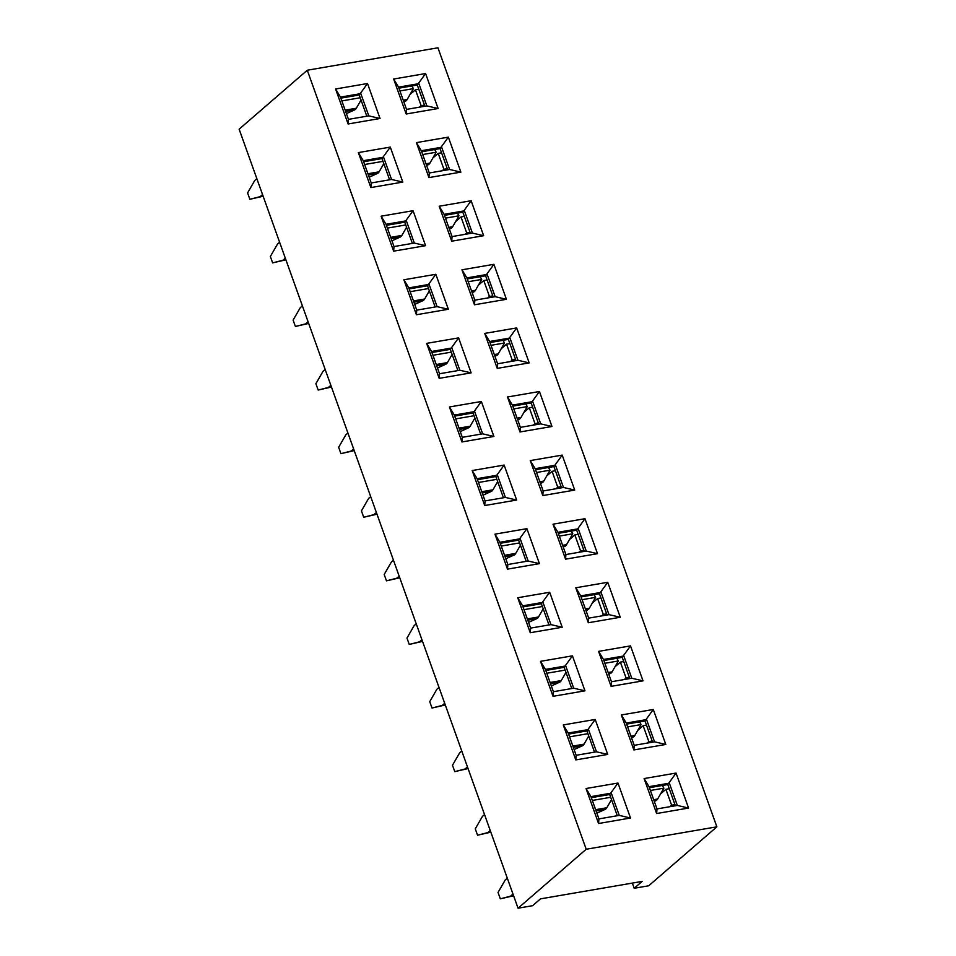 <?xml version="1.0" encoding="UTF-8"?>
<svg xmlns="http://www.w3.org/2000/svg" width="956" height="956" viewBox="0 0 956 956"><rect width="100%" height="100%" fill="white"/><g stroke="black" fill="none" stroke-linecap="round" stroke-linejoin="round"><path stroke-width="1.43" d="M263.031 195.932L249.851 199.278L247.58 192.921L254.738 180.469L256.841 178.653M249.851 199.278L263.139 196.231M262.541 194.558L260.438 196.374M360.221 97.763L341.854 100.918M346.407 113.621L354.676 109.868A8.747 4.72 80.3 0 0 356.337 108.231L361.045 100.057M285.796 259.518L272.627 262.876L270.345 256.507L277.515 244.067L279.618 242.25M272.627 262.876L285.904 259.817M285.306 258.144L283.203 259.972M382.998 161.361L364.63 164.504M369.171 177.219L377.453 173.454A8.747 4.72 80.3 0 0 379.114 171.829L383.81 163.655M308.573 323.116L295.392 326.462L293.122 320.105L300.28 307.665L302.383 305.836M295.392 326.462L308.68 323.415M308.083 321.742L305.968 323.558M405.762 224.947L387.395 228.102M391.948 240.804L400.217 237.052A8.747 4.72 80.3 0 0 401.879 235.415L406.587 227.241M331.338 386.702L318.169 390.06L315.886 383.703L323.056 371.251L325.16 369.434M318.169 390.06L331.445 387.013M330.848 385.328L328.745 387.156M428.539 288.545L410.16 291.7M414.713 304.402L422.994 300.65A8.747 4.72 80.3 0 0 424.643 299.013L429.352 290.839M354.114 450.3L340.934 453.646L338.651 447.289L345.821 434.849L347.924 433.032M340.934 453.646L354.222 450.599M353.612 448.926L351.509 450.742M451.304 352.131L432.937 355.285M437.478 367.988L445.759 364.236A8.747 4.72 80.3 0 0 447.42 362.611L452.128 354.437M376.879 513.898L363.698 517.244L361.428 510.886L368.586 498.446L370.689 496.618M363.698 517.244L376.987 514.197M376.389 512.524L374.286 514.34M474.068 415.729L455.701 418.883M460.254 431.586L468.524 427.834A8.747 4.72 80.3 0 0 470.185 426.197L474.893 418.023M399.644 577.484L386.475 580.842L384.192 574.484L391.363 562.032L393.466 560.216M386.475 580.842L399.751 577.794M399.154 576.11L397.051 577.938M496.845 479.326L478.478 482.481M483.019 495.184L491.3 491.42A8.747 4.72 80.3 0 0 492.961 489.795L497.67 481.621M660.548 793.946L665.914 789.298L669.26 788.724M665.914 789.298L671.614 805.203L674.96 804.629M671.614 805.203L669.857 806.709M650.391 790.481L663.882 788.162L662.389 785.462M663.882 788.162L657.62 799.037A8.747 4.72 -99.7 0 1 655.959 800.674L654.31 801.415M422.421 641.082L409.24 644.428L406.969 638.07L414.127 625.63L416.23 623.814M409.24 644.428L422.528 641.38M421.931 639.707L419.827 641.524M519.61 542.912L501.243 546.067M505.796 558.77L514.065 555.018A8.747 4.72 80.3 0 0 515.726 553.381L520.434 545.207M445.185 704.68L432.016 708.026L429.734 701.668L436.904 689.216L439.007 687.4M432.016 708.026L445.293 704.978M444.695 703.305L442.592 705.122M542.387 606.51L524.008 609.665M528.56 622.368L536.842 618.616A8.747 4.72 80.3 0 0 538.503 616.978L543.199 608.805M467.962 768.265L454.781 771.623L452.499 765.254L459.669 752.814L461.772 750.998M454.781 771.623L468.07 768.564M467.46 766.891L465.357 768.708M565.151 670.108L546.784 673.251M551.337 685.966L559.607 682.202A8.747 4.72 80.3 0 0 561.268 680.576L565.976 672.403M490.727 831.863L477.546 835.209L475.275 828.852L482.433 816.412L484.549 814.584M477.546 835.209L490.834 832.162M490.237 830.489L488.134 832.306M587.916 733.694L569.549 736.849M574.102 749.552L582.371 745.8A8.747 4.72 80.3 0 0 584.032 744.162L588.741 735.989M637.783 730.348L643.149 725.712L646.495 725.126M643.149 725.712L648.837 741.605L652.183 741.031M648.837 741.605L647.093 743.111M627.626 726.883L641.106 724.564L639.612 721.876M641.106 724.564L634.844 735.439A8.747 4.72 -99.7 0 1 633.183 737.076L631.546 737.829M513.491 895.449L500.323 898.807L498.04 892.45L505.21 879.998L507.313 878.182M500.323 898.807L513.611 895.76M513.002 894.075L510.898 895.903M610.693 797.292L592.326 800.447M596.867 813.15L605.148 809.397A8.747 4.72 80.3 0 0 606.809 807.76L611.517 799.586M615.007 666.75L620.384 662.114L623.73 661.54M620.384 662.114L626.072 678.007L629.418 677.434M626.072 678.007L624.328 679.525M604.849 663.285L618.341 660.978L616.847 658.278M618.341 660.978L612.079 671.853A8.747 4.72 -99.7 0 1 610.418 673.478L608.769 674.231M592.242 603.164L597.608 598.516L600.954 597.942M597.608 598.516L603.308 614.421L606.642 613.848M603.308 614.421L601.551 615.927M582.085 599.699L595.576 597.38L594.07 594.692M595.576 597.38L589.314 608.255A8.747 4.72 -99.7 0 1 587.653 609.892L586.004 610.633M569.477 539.566L574.843 534.93L578.189 534.356M574.843 534.93L580.531 550.823L583.877 550.25M580.531 550.823L578.786 552.341M559.308 536.101L572.799 533.783L571.306 531.094M572.799 533.783L566.538 544.669A8.747 4.72 -99.7 0 1 564.876 546.294L563.227 547.047M546.701 475.98L552.066 471.332L555.412 470.758M552.066 471.332L557.766 487.225L561.112 486.652M557.766 487.225L556.01 488.743M536.543 472.503L550.035 470.197L548.541 467.496M550.035 470.197L543.773 481.071A8.747 4.72 -99.7 0 1 542.112 482.708L540.463 483.449M523.936 412.383L529.301 407.734L532.647 407.16M529.301 407.734L534.99 423.639L538.336 423.066M534.99 423.639L533.245 425.145M513.778 408.917L527.258 406.599L525.764 403.91M527.258 406.599L520.996 417.473A8.747 4.72 -99.7 0 1 519.335 419.11L517.698 419.851M501.159 348.785L506.525 344.148L509.871 343.574M506.525 344.148L512.225 360.042L515.571 359.468M512.225 360.042L510.48 361.559M491.002 345.319L504.493 343.001L502.999 340.312M504.493 343.001L498.231 353.887A8.747 4.72 -99.7 0 1 496.57 355.513L494.921 356.265M478.394 285.199L483.76 280.55L487.106 279.977M483.76 280.55L489.448 296.456L492.794 295.882M489.448 296.456L487.703 297.961M468.237 281.733L481.728 279.415L480.223 276.714M481.728 279.415L475.455 290.289A8.747 4.72 -99.7 0 1 473.806 291.927L472.156 292.667M455.618 221.601L460.995 216.964L464.341 216.379M460.995 216.964L466.683 232.858L470.029 232.284M466.683 232.858L464.939 234.375M445.46 218.135L458.952 215.817L457.458 213.128M458.952 215.817L452.69 226.691A8.747 4.72 -99.7 0 1 451.029 228.329L449.38 229.082M432.853 158.003L438.218 153.366L441.564 152.793M438.218 153.366L443.919 169.26L447.265 168.686M443.919 169.26L442.162 170.777M422.695 154.537L436.187 152.231L434.681 149.53M436.187 152.231L429.925 163.106A8.747 4.72 -99.7 0 1 428.264 164.731L426.615 165.484M716.869 826.821L586.207 849.251L307.282 70.23L437.944 47.8L716.869 826.821L648.718 885.77L634.198 888.267L632.346 883.081M598.922 818.886L619.249 815.396L611.278 793.145L590.951 796.635L598.922 818.886L598.564 823.498L586.04 788.521L617.982 783.048L630.506 818.013L598.564 823.498M617.301 815.731L609.701 794.508L591.322 797.663M609.701 794.508L617.982 783.048M557.946 532.289L565.916 554.54L586.243 551.05L578.272 528.799L557.946 532.289L553.034 524.187L584.976 518.702L597.5 553.679L565.558 559.164L553.034 524.187M584.283 551.397L576.683 530.174L558.316 533.329M576.683 530.174L584.976 518.702M535.181 468.691L543.151 490.954L563.466 487.464L555.508 465.202L535.181 468.691L530.269 460.589L562.2 455.104L574.723 490.081L542.793 495.567L530.269 460.589M561.519 487.799L553.918 466.576L535.551 469.731M553.918 466.576L562.2 455.104M512.404 405.105L520.375 427.356L540.702 423.867L532.731 401.616L512.404 405.105L507.493 396.991L539.435 391.518L551.959 426.495L520.016 431.969L507.493 396.991M538.742 424.201L531.154 402.978L512.775 406.133M531.154 402.978L539.435 391.518M489.639 341.507L497.61 363.77L517.937 360.281L509.966 338.018L489.639 341.507L484.728 333.405L516.658 327.92L529.182 362.898L497.251 368.383L484.728 333.405M515.977 360.615L508.377 339.392L490.01 342.547M508.377 339.392L516.658 327.92M466.875 277.909L474.833 300.172L495.16 296.683L487.19 274.42L466.875 277.909L461.951 269.807L493.894 264.322L506.417 299.3L474.475 304.785L461.951 269.807M493.212 297.017L485.612 275.794L467.245 278.949M485.612 275.794L493.894 264.322M444.098 214.323L452.069 236.574L472.395 233.085L464.425 210.834L444.098 214.323L439.186 206.221L471.129 200.736L483.652 235.714L451.71 241.187L439.186 206.221M470.436 233.419L462.835 212.208L444.468 215.351M462.835 212.208L471.129 200.736M421.333 150.725L429.304 172.988L449.619 169.499L441.648 147.236L421.333 150.725L416.41 142.623L448.352 137.138L460.876 172.116L428.933 177.601L416.41 142.623M447.671 169.833L440.071 148.61L421.704 151.765M440.071 148.61L448.352 137.138M398.556 87.139L406.527 109.39L426.854 105.901L418.883 83.65L398.556 87.139L393.645 79.025L425.587 73.552L438.111 108.518L406.169 114.003L393.645 79.025M424.894 106.236L417.294 85.012L398.927 88.167M417.294 85.012L425.587 73.552M649.028 786.657L656.999 808.919L677.326 805.43L669.355 783.167L649.028 786.657L644.117 778.554L676.047 773.069L688.571 808.047L656.641 813.532L644.117 778.554M675.366 805.765L667.766 784.541L649.399 787.696M667.766 784.541L676.047 773.069M568.187 733.037L576.157 755.288L596.484 751.81L588.514 729.548L568.187 733.037L563.275 724.935L595.206 719.45L607.729 754.427L575.799 759.912L563.275 724.935M594.524 752.145L586.924 730.922L568.557 734.077M586.924 730.922L595.206 719.45M545.422 669.439L553.393 691.702L573.708 688.212L565.737 665.95L545.422 669.439L540.499 661.337L572.441 655.852L584.964 690.83L553.022 696.315L540.499 661.337M571.76 688.547L564.16 667.324L545.792 670.479M564.16 667.324L572.441 655.852M522.645 605.853L530.616 628.104L550.943 624.615L542.972 602.364L522.645 605.853L517.734 597.739L549.676 592.266L562.2 627.244L530.257 632.717L517.734 597.739M548.983 624.949L541.383 603.726L523.016 606.881M541.383 603.726L549.676 592.266M499.88 542.255L507.851 564.518L528.166 561.029L520.207 538.766L499.88 542.255L494.969 534.153L526.899 528.668L539.423 563.646L507.493 569.131L494.969 534.153M526.218 561.363L518.618 540.14L500.251 543.295M518.618 540.14L526.899 528.668M477.104 478.657L485.074 500.92L505.401 497.431L497.431 475.168L477.104 478.657L472.192 470.555L504.135 465.07L516.658 500.048L484.716 505.533L472.192 470.555M503.442 497.765L495.853 476.542L477.474 479.697M495.853 476.542L504.135 465.07M454.339 415.071L462.31 437.322L482.637 433.833L474.666 411.582L454.339 415.071L449.428 406.969L481.358 401.484L493.882 436.462L461.951 441.947L449.428 406.969M480.677 434.179L473.077 412.956L454.709 416.099M473.077 412.956L481.358 401.484M431.574 351.473L439.533 373.736L459.86 370.247L451.889 347.984L431.574 351.473L426.651 343.371L458.593 337.886L471.117 372.864L439.174 378.349L426.651 343.371M457.912 370.581L450.312 349.358L431.945 352.513M450.312 349.358L458.593 337.886M408.798 287.887L416.768 310.138L437.095 306.649L429.125 284.398L408.798 287.887L403.886 279.773L435.828 274.3L448.352 309.266L416.41 314.751L403.886 279.773M435.135 306.984L427.535 285.76L409.168 288.915M427.535 285.76L435.828 274.3M386.033 224.29L394.003 246.552L414.318 243.063L406.36 220.8L386.033 224.29L381.109 216.187L413.052 210.702L425.575 245.68L393.633 251.165L381.109 216.187M412.371 243.398L404.77 222.174L386.403 225.329M404.77 222.174L413.052 210.702M363.256 160.692L371.227 182.954L391.554 179.465L383.583 157.202L363.256 160.692L358.345 152.59L390.287 147.105L402.811 182.082L370.868 187.567L358.345 152.59M389.594 179.8L381.994 158.576L363.627 161.731M381.994 158.576L390.287 147.105M340.491 97.106L348.462 119.357L368.789 115.867L360.818 93.616L340.491 97.106L335.58 88.992L367.51 83.519L380.034 118.496L348.104 123.969L335.58 88.992M366.829 116.202L359.229 94.979L340.862 98.133M359.229 94.979L367.51 83.519M580.722 595.887L588.693 618.138L609.008 614.648L601.037 592.397L580.722 595.887L575.799 587.773L607.741 582.3L620.265 617.265L588.322 622.75L575.799 587.773M607.06 614.983L599.46 593.76L581.093 596.914M599.46 593.76L607.741 582.3M603.487 659.473L611.458 681.736L631.785 678.246L623.814 655.983L603.487 659.473L598.576 651.371L630.506 645.886L643.03 680.863L611.099 686.348L598.576 651.371M629.825 678.581L622.225 657.358L603.857 660.512M622.225 657.358L630.506 645.886M626.252 723.071L634.222 745.322L654.549 741.832L646.579 719.581L626.252 723.071L621.34 714.968L653.283 709.483L665.806 744.461L633.864 749.934L621.34 714.968M652.59 742.167L645.001 720.955L626.622 724.098M645.001 720.955L653.283 709.483M586.207 849.251L518.056 908.2L532.576 905.702L540.499 898.855L642.121 881.408L634.198 888.267M307.282 70.23L239.131 129.179L518.056 908.2M630.506 818.013L619.249 815.396M590.951 796.635L586.04 788.521M575.799 759.912L576.157 755.288M596.484 751.81L607.729 754.427M553.022 696.315L553.393 691.702M573.708 688.212L584.964 690.83M530.257 632.717L530.616 628.104M550.943 624.615L562.2 627.244M507.493 569.131L507.851 564.518M528.166 561.029L539.423 563.646M484.716 505.533L485.074 500.92M505.401 497.431L516.658 500.048M461.951 441.947L462.31 437.322M482.637 433.833L493.882 436.462M439.174 378.349L439.533 373.736M459.86 370.247L471.117 372.864M416.41 314.751L416.768 310.138M437.095 306.649L448.352 309.266M393.633 251.165L394.003 246.552M414.318 243.063L425.575 245.68M370.868 187.567L371.227 182.954M391.554 179.465L402.811 182.082M348.104 123.969L348.462 119.357M368.789 115.867L380.034 118.496M633.864 749.934L634.222 745.322M654.549 741.832L665.806 744.461M611.099 686.348L611.458 681.736M631.785 678.246L643.03 680.863M588.322 622.75L588.693 618.138M609.008 614.648L620.265 617.265M565.558 559.164L565.916 554.54M586.243 551.05L597.5 553.679M542.793 495.567L543.151 490.954M563.466 487.464L574.723 490.081M520.016 431.969L520.375 427.356M540.702 423.867L551.959 426.495M497.251 368.383L497.61 363.77M517.937 360.281L529.182 362.898M474.475 304.785L474.833 300.172M495.16 296.683L506.417 299.3M451.71 241.187L452.069 236.574M472.395 233.085L483.652 235.714M428.933 177.601L429.304 172.988M449.619 169.499L460.876 172.116M406.169 114.003L406.527 109.39M426.854 105.901L438.111 108.518M656.641 813.532L656.999 808.919M677.326 805.43L688.571 808.047M410.088 94.417L415.454 89.768L418.8 89.195M415.454 89.768L421.142 105.674L424.488 105.1M421.142 105.674L419.397 107.18M399.931 90.951L413.41 88.633L411.916 85.944M413.41 88.633L407.148 99.508A8.747 4.72 -99.7 0 1 405.487 101.145L403.838 101.886M356.337 108.231L345.164 110.155M354.676 109.868L345.618 111.422M379.114 171.829L367.929 173.741M377.453 173.454L368.383 175.02M401.879 235.415L390.705 237.339M400.217 237.052L391.159 238.606M424.643 299.013L413.47 300.937M422.994 300.65L413.924 302.204M447.42 362.611L436.247 364.523M445.759 364.236L436.701 365.79M470.185 426.197L459.011 428.121M468.524 427.834L459.466 429.387M492.961 489.795L481.776 491.707M491.3 491.42L482.23 492.985M653.701 799.706L657.62 799.037M654.155 800.985L655.959 800.674M515.726 553.381L504.553 555.305M514.065 555.018L505.007 556.571M538.503 616.978L527.318 618.902M536.842 618.616L527.772 620.169M561.268 680.576L550.094 682.488M559.607 682.202L550.548 683.755M584.032 744.162L572.859 746.086M582.371 745.8L573.313 747.353M630.924 736.12L634.844 735.439M631.378 737.387L633.183 737.076M606.809 807.76L595.624 809.684M605.148 809.397L596.078 810.951M608.159 672.522L612.079 671.853M608.614 673.789L610.418 673.478M585.395 608.924L589.314 608.255M585.849 610.203L587.653 609.892M562.618 545.338L566.538 544.669M563.072 546.605L564.876 546.294M539.853 481.74L543.773 481.071M540.307 483.007L542.112 482.708M517.077 418.154L520.996 417.473M517.531 419.421L519.335 419.11M494.312 354.557L498.231 353.887M494.766 355.823L496.57 355.513M471.547 290.959L475.455 290.289M472.001 292.237L473.806 291.927M448.77 227.373L452.69 226.691M449.224 228.639L451.029 228.329M426.006 163.775L429.925 163.106M426.46 165.041L428.264 164.731M403.229 100.177L407.148 99.508M403.683 101.456L405.487 101.145"/></g></svg>
